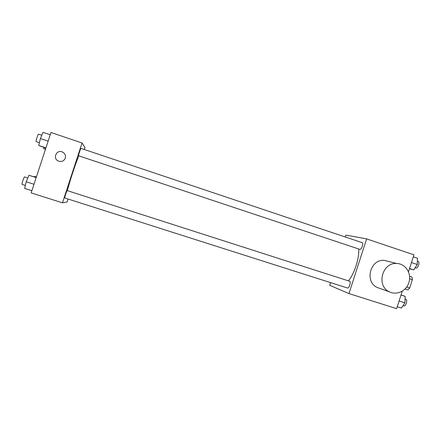 <?xml version="1.0" encoding="UTF-8"?>
<svg xmlns="http://www.w3.org/2000/svg" width="441" height="441" viewBox="0 0 441 441"><rect width="100%" height="100%" fill="white"/><g stroke="black" fill="none" stroke-linecap="round" stroke-linejoin="round"><path stroke-width="0.66" d="M409.601 278.756L412.368 279.666L411.988 277.02L409.557 276.22M412.368 279.666L409.695 287.979L407.826 289.93L404.954 288.998M406.663 286.992L409.695 287.979M345.309 237.004L345.915 235.119L366.62 238.884L413.95 254.832L408.465 271.854M402.264 291.104L396.608 308.667L348.958 293.574L329.697 285.305L330.563 282.62M348.407 280.851C354.437 273.707 359.454 258.123 358.676 248.972M366.62 238.884L348.958 293.574M359.823 249.352C361.449 250.086 363.858 243.035 362.116 242.638L80.957 148.38C80.681 148.077 78.162 155.844 78.564 155.767L359.823 249.352M347.442 288.001C349.085 288.712 351.306 281.59 349.559 281.22L67.153 190.584C66.878 190.286 64.32 198.042 64.722 197.965L347.442 288.001M379.558 288.298L377.446 287.538C364.266 282.234 370.06 259.01 384.232 260.361L389.094 261.579M408.862 282.62C406.426 290.834 396.861 295.514 389.668 291.931C375.925 286.402 381.994 262.092 396.768 263.492C405.599 263.591 411.988 273.778 408.862 282.62M67.385 190.655C69.65 181.449 75.246 164.388 78.796 155.844M84.319 149.505L84.986 147.454L82.065 142.978L62.462 202.827L67.142 201.95L68.096 199.04M82.065 142.978L50.974 132.498L31.162 192.91L62.462 202.827M65.296 158.148C64.011 160.987 61.801 161.99 58.675 161.158C52.319 159.003 56.272 149.174 62.363 151.991C64.954 153.352 65.935 155.403 65.296 158.148C65.935 155.403 64.954 153.352 62.363 151.991L62.363 151.991C56.272 149.174 52.319 159.003 58.675 161.158M43.995 147.492L43.72 148.6L45.429 149.411M43.72 148.6L45.5 149.19M50.235 134.759L43.02 132.333L40.401 138.562L38.709 145.464L45.853 148.11M40.401 138.562L48.141 141.148M38.709 145.464L45.936 147.862M39.381 142.73L36.223 141.677C35.484 141.644 38.014 133.772 38.626 134.185L41.79 135.249M36.399 176.929L34.58 176.45L34.392 176.918M34.58 176.45L36.371 177.028M36.212 177.502L28.924 175.281L26.217 181.786L24.613 188.428L31.873 190.738M26.217 181.786L33.996 184.272M28.924 175.281L36.179 177.613M25.341 185.418L22.155 184.41C21.416 184.382 24.023 176.527 24.635 176.935L27.811 177.955M413.3 256.844L417.462 258.244L417.252 264.473L413.702 269.909L409.469 268.745M411.464 262.538L417.252 264.473M409.535 268.525L413.702 269.909M415.108 267.753L415.863 268.001C417.848 268.85 420.234 261.937 418.134 261.419L417.362 261.16M401.029 294.941L405.174 296.385L404.899 302.829L401.415 308.061L397.231 306.732M399.088 300.971L404.899 302.829M400.996 295.04L405.174 296.385M402.991 305.69L403.769 305.938C405.77 306.76 407.925 299.77 405.819 299.279L405.064 299.037M377.446 287.538L389.668 291.931M384.232 260.361L396.768 263.492"/></g></svg>
